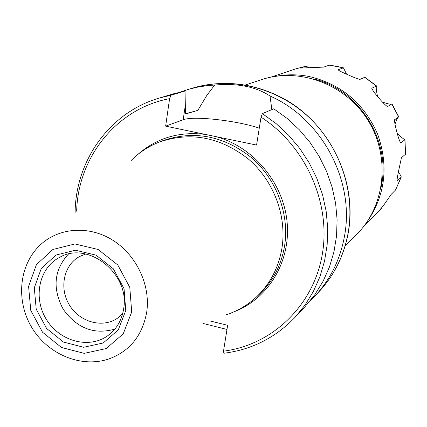 <?xml version="1.0" encoding="UTF-8"?>
<svg xmlns="http://www.w3.org/2000/svg" width="427" height="427" viewBox="0 0 427 427"><rect width="100%" height="100%" fill="white"/><g stroke="black" fill="none" stroke-linecap="round" stroke-linejoin="round"><path stroke-width="0.64" d="M245.386 84.994L261.265 79.737C299.306 66.9 345.667 84.071 368.047 120.446C390.63 156.688 385.341 205.846 356.897 234.177L345.117 246.048M310.023 300.95L315.137 295.831C330.311 279.45 340.052 259.797 344.365 236.873C355.253 181.667 322.214 118.845 270.008 96.006C255.96 86.686 237.508 83.035 214.664 85.053L206.743 85.688L196.986 87.252L189.342 89.099L180.6 91.938M226.983 329.436L203.119 323.463M125.762 310.525L118.274 329.906L103.206 342.988L83.66 347.274L63.506 342.075L46.623 328.496L36.22 309.185L34.288 287.825L41.275 268.519L55.932 255.068L75.467 250.238L96.022 255.132L113.411 268.871L124.049 288.695L125.762 310.525M226.257 314.752C237.14 311.208 246.87 305.588 255.447 297.886C269.48 284.974 278.265 268.663 281.815 248.946C287.206 216.884 274.145 181.267 248.733 159.319C220.465 137.019 190.559 131.297 159.02 142.164C148.302 146.413 138.935 152.615 130.913 160.776M214.664 85.053L206.641 95.691L197.824 110.374L185.515 113.993L185.024 91.015L171.04 95.21L169.594 98.642L165.644 126.141L256.558 145.073L261.036 117.158L262.359 113.63L273.776 108.789L287.147 118.45L299.311 129.755L310.066 142.506L319.215 156.49L326.596 171.467L332.094 187.175L335.611 203.343L337.1 219.686L336.545 235.928L333.973 251.791L329.441 267.014L323.047 281.35L314.912 294.566L305.188 306.469L294.993 317.368C275.346 337.778 251.647 349.74 223.892 353.252L223.497 351.17C271.775 345.075 313.124 306.282 322.198 254.94C331.368 203.679 305.972 146.071 261.036 117.158M165.644 126.141L183.188 119.773C193.255 115.626 237.145 120.553 259.269 128.153M271.871 109.6L270.008 96.006M209.87 320.923L227.65 325.294L223.497 351.17M123.665 308.694C130.15 273.776 88.021 240.449 59.524 257.412C38.878 268.049 32.842 297.95 46.479 319.572C59.759 341.413 89.211 349.334 107.935 335.595C116.624 329.116 121.866 320.154 123.665 308.694M85.768 254.006L79.635 256.483C63.591 265.028 58.91 288.38 69.558 305.278C79.94 322.342 102.934 328.56 117.729 318.003L122.682 313.621M68.411 254.113C53.962 270.013 52.222 288.385 63.191 309.223C76.956 328.326 94.175 334.955 114.847 329.11M262.359 113.63L276.136 123.606L288.673 135.279L299.765 148.441L309.201 162.874L316.829 178.326L322.508 194.531L326.153 211.2L327.712 228.05L327.162 244.783L324.536 261.121L319.892 276.797L313.327 291.545L304.974 305.14L294.993 317.368M169.594 98.642C116.486 108.586 77.927 157.419 76.657 211.205M75.104 212.646C75.536 160.776 109.542 112.472 159.207 98.082L171.04 95.21M185.024 91.015L173.506 93.812L159.207 98.082M197.824 110.374L185.505 113.753M381.978 207.479L381.733 208.408L377.596 212.566M363.468 226.753L377.452 212.715L383.387 205.654L391.26 194.312L395.567 189.967M398.391 171.99C400.264 174.707 401.22 176.394 401.257 177.045L397.057 181.107C396.955 179.884 397.462 176.516 398.578 171.003L401.412 157.819L405.565 154.115M397.286 133.512C401.327 137.302 403.889 139.341 404.972 139.624L400.804 143.088C399.704 141.524 398.428 137.948 396.966 132.359C395.381 126.734 394.553 122.549 394.489 119.806L398.807 116.849C397.895 116.881 396.624 119.336 394.996 124.209M382.373 101.968C387.844 104.007 391.031 104.647 391.943 103.884L387.508 106.633C385.373 105.213 382.427 102.266 378.658 97.788C374.842 93.417 372.541 90.241 371.768 88.266L376.555 85.939C375.909 86.884 376.246 90.407 377.559 96.497M364.855 77.25L359.881 79.427C356.903 78.605 352.766 76.988 347.471 74.581C342.257 72.355 339.113 70.765 338.056 69.809L343.409 67.818L346.628 74.207M366.926 222.045C385.325 195.395 388.885 166.098 377.612 134.147C363.841 103.094 340.842 83.841 308.62 76.396C297.849 74.357 287.174 74.277 276.595 76.166M343.409 67.818L329.318 65.15L323.783 67.098L300.485 68.074L306.298 66.132L308.422 67.525M313.685 78.894C359.571 89.697 391.799 141.737 381.017 187.624M348.069 233.27C343.799 255.917 334.16 275.335 319.156 291.534C334.25 275.228 343.938 255.73 348.218 233.03C357.564 182.105 330.914 125.415 285.119 99.39C255.031 83.094 224.356 79.283 193.1 87.962C231.429 76.524 276.643 87.359 308.358 116.758C339.999 146.226 355.467 192.065 348.069 233.27M131.703 311.998L123.222 333.85L106.211 348.565L84.178 353.364L61.483 347.482L42.486 332.185L30.776 310.456L28.588 286.41L36.428 264.655L52.916 249.464L74.938 243.977L98.135 249.475L117.777 264.975L129.787 287.355L131.703 311.998M146.723 312.073C150.779 284.66 135.919 253.948 111.468 239.408C87.055 224.778 56.519 228.093 38.611 246.566C18.382 267.227 16.146 302.412 32.308 328.347C48.326 354.373 80.815 368.047 108.325 359.15C129.578 351.517 142.378 335.825 146.723 312.073M183.188 119.773L185.233 105.827M255.447 297.886L258.239 295.356C272.175 282.53 280.913 266.331 284.441 246.758C289.81 214.92 276.851 179.57 251.626 157.787C223.561 135.663 193.858 129.995 162.527 140.793L159.02 142.164M215.704 136.565C253.008 146.461 283.229 182.42 287.067 221.826C291.033 261.244 268.524 298.548 234.519 311.571M137.441 154.798C156.554 137.948 179.292 131.174 205.665 134.473M401.156 177.2L395.445 190.186M404.86 139.821L405.453 154.302M391.81 104.001L398.663 116.945M364.653 77.276L376.342 85.96M329.158 65.176L336.22 66.201L343.196 67.834M270.835 77.164L295.826 68.843L306.234 66.148M193.1 87.962L187.464 89.643M319.156 291.534L315.137 295.831M364.845 77.239L376.555 85.939M398.807 116.849L391.943 103.884M401.257 177.045L395.519 190.09M405.565 154.136L404.977 139.624M306.298 66.132L295.826 68.843"/></g></svg>
